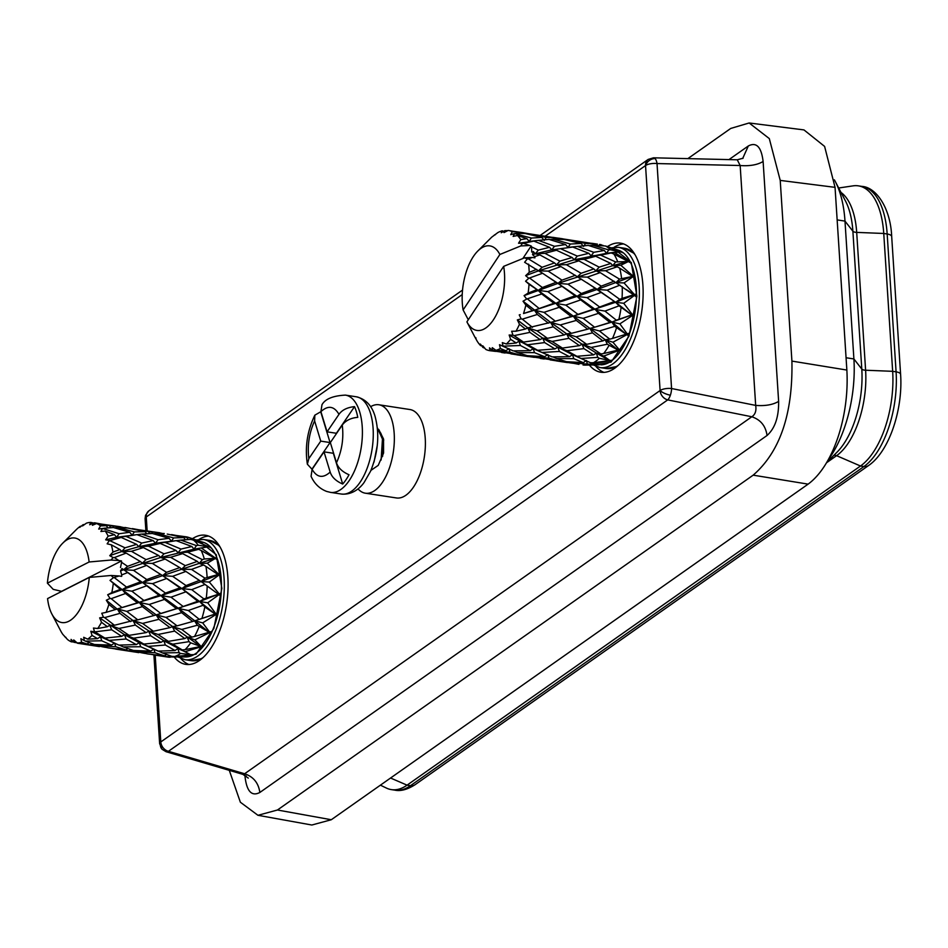 <?xml version="1.0" encoding="UTF-8"?>
<svg xmlns="http://www.w3.org/2000/svg" width="948" height="948" viewBox="0 0 948 948"><rect width="100%" height="100%" fill="white"/><g stroke="black" fill="none" stroke-linecap="round" stroke-linejoin="round"><path stroke-width="1.42" d="M828.22 459.792A89.444 42.814 -81.3 0 0 853.899 358.948L844.988 221.109A89.444 42.814 -81.3 0 0 835.318 181.578A89.444 42.814 -81.3 0 0 834.359 179.836M380.409 785.157L386.346 788.037A74.24 35.538 -81.3 0 0 391.358 789.613A74.24 35.538 -81.3 0 0 407.071 785.157L390.564 778.024M833.802 455.384A5.368 4.278 -125.1 0 1 836.586 455.68L860.5 466.013L407.071 785.157L410.496 785.679A74.24 35.538 98.7 0 1 394.783 790.134L391.358 789.613M837.155 219.9L844.988 221.109L852.88 231.217A5.368 1.967 176.3 0 0 856.696 232.39L883.749 233.469L892.66 371.32L896.085 371.841A8.947 3.282 -3.7 0 1 900.6 374.377L891.689 236.526A8.947 3.282 176.3 0 0 887.174 234.002L896.085 371.841A74.24 35.538 98.7 0 1 863.924 466.534L410.496 785.679A8.947 7.134 -125.1 0 0 415.106 784.683L868.534 465.551A8.947 7.134 -125.1 0 1 863.924 466.534L860.5 466.013A74.24 35.538 -81.3 0 0 892.66 371.32L865.607 370.23A67 32.066 98.7 0 1 836.586 455.68L826.538 462.754M891.689 236.526C890.575 207.979 876.035 187.064 861.803 186.389A74.24 35.538 98.7 0 1 887.174 234.002L883.749 233.469A74.24 35.538 -81.3 0 0 858.378 185.855A74.24 35.538 -81.3 0 0 853.129 185.855L838.684 188M155.199 655.139L160.804 741.94A8.947 7.371 -43.6 0 0 162.096 749.299L159.643 743.706A8.947 3.282 -3.7 0 1 160.804 741.94A8.947 7.134 54.9 0 0 168.436 751.302A8.947 4.586 106.4 0 1 166.042 751.705L242.901 774.362L244.608 773.758C253.412 776.708 258.496 782.941 259.847 792.469C251.753 796.675 246.824 791.497 245.058 776.933L246.219 775.962M462.221 294.579L146.265 516.968A8.947 2.725 18.8 0 1 145.554 515.274L148.872 510.842A8.947 7.134 54.9 0 0 146.265 516.968A8.947 3.282 176.3 0 0 145.103 518.734L145.874 530.643M160.804 741.94L660.092 390.529A8.947 2.725 -161.2 0 0 670.366 395.221L670.366 395.221A8.947 3.342 -78.7 0 1 667.712 399.89L751.811 416.764C755.236 414.572 756.528 410.78 755.675 405.4C765.226 406.135 772.881 404.796 778.628 401.395C778.853 417.001 774.99 428.366 767.05 435.488C765.7 425.96 760.616 419.715 751.811 416.764L244.608 773.758L168.436 751.302L667.712 399.89A8.947 7.134 -125.1 0 1 660.092 390.529A8.947 3.282 -3.7 0 1 671.575 388.526L657.023 163.554A8.947 3.91 -88.6 0 0 655.068 158.589L655.068 158.589A8.947 7.371 136.4 0 0 645.541 165.556A8.947 7.134 -125.1 0 1 648.159 159.43L540.289 235.353M742.687 158.482L748.327 145.968C756.433 141.762 761.363 146.94 763.116 161.504C757.369 164.905 749.714 166.244 740.163 165.521L657.023 163.554A8.947 3.282 176.3 0 0 645.541 165.556L545.29 236.123M370.609 406.704A44.722 21.413 98.7 0 1 378.904 404.772L409.951 409.536A44.722 21.413 98.7 0 1 425.296 447.456A44.722 21.413 98.7 0 1 405.863 495.271A44.722 21.413 98.7 0 1 396.394 497.949L365.347 493.197A44.722 21.413 98.7 0 1 358.012 488.872M378.904 404.772A44.722 21.413 98.7 0 1 394.25 442.704A44.722 21.413 98.7 0 1 374.804 490.507A44.722 21.413 98.7 0 1 365.347 493.197M607.514 246.563A65.294 31.26 98.7 0 1 620.596 243.138A65.294 31.26 98.7 0 1 642.993 298.502A65.294 31.26 98.7 0 1 614.624 368.298A65.294 31.26 98.7 0 1 600.807 372.232A65.294 31.26 98.7 0 1 589.348 365.039M623.654 243.944A65.294 31.26 -81.3 0 0 614.126 247.262M192.468 538.689A65.294 31.26 98.7 0 1 205.55 535.264A65.294 31.26 98.7 0 1 227.947 590.628A65.294 31.26 98.7 0 1 199.566 660.424A65.294 31.26 98.7 0 1 185.749 664.358A65.294 31.26 98.7 0 1 174.254 657.106M208.607 536.07A65.294 31.26 -81.3 0 0 199.08 539.388M380.705 432.987L383.727 440.168M595.865 366.355A65.294 31.26 -81.3 0 0 603.959 372.374M180.819 658.481A65.294 31.26 -81.3 0 0 188.913 664.501M378.69 429.397L383.549 439.007L383.573 453.061L378.228 465.373L370.929 470.386M670.366 395.221A8.947 3.342 -78.7 0 0 671.575 388.526L755.675 405.4L740.163 165.521L737.26 159.797L653.516 157.806L648.159 159.43M229.286 770.345L240.365 802.221L257.963 815.304L277.432 810.007L753.174 475.161C780.038 451.793 792.955 413.778 791.912 361.093L780.228 180.404L769.302 138.586L749.145 122.979L730.754 128.43L687.869 158.612M258.2 815.339L311.833 825.021L331.29 819.736L808.123 484.132C832.842 466.072 849.538 416.895 846.86 370.052L835.046 187.349L824.606 146.419L803.963 129.912L749.145 122.979M596.079 364.921L611.14 362.018L628.927 336.279L636.902 296.262L631.273 262.549L613.925 248.708M181.032 657.047L196.094 654.144L213.881 628.405L221.844 588.388L216.227 554.663L198.879 540.834M503.661 266.364A42.755 20.465 98.7 0 1 493.446 319.749A42.755 20.465 98.7 0 1 466.926 321.905A42.755 20.465 98.7 0 1 466.902 321.858L503.661 266.364L524.552 257.82L527.289 258.934L524.611 262.276L538.5 270.82L525.642 275.667L529.221 272.349A60.826 29.115 -81.3 0 0 528.581 264.125M519.468 324.263L525.476 329.027L527.787 327.866L529.92 332.381L514.077 335.616L512.975 335.189L511.659 331.243L515.985 331.219A60.826 29.115 -81.3 0 0 519.468 324.263L517.335 319.903L521.163 318.836L519.231 314.926L520.191 314.629M525.867 305.137L532.468 310.577L534.471 310.221L523.533 313.539A60.826 29.115 -81.3 0 0 525.867 305.137L523.035 301.215L526.65 299.058L524.078 295.622L528.131 293.098A60.826 29.115 -81.3 0 0 529.031 284.246L525.559 281.201L528.783 278.262L525.642 275.667M600.759 364.838L601.068 364.826A58.148 27.836 -81.3 0 0 630.538 330.508A58.148 27.836 -81.3 0 0 633.039 268.794A58.148 27.836 -81.3 0 0 618.629 250.272L605.203 245.935M620.466 251.611L623.346 252.926L620.857 251.907L606.554 253.294L574.227 259.764L538.5 270.82L542.138 267.277L554.533 262.904L556.523 264.788L559.924 261.138L572.118 257.501L574.227 259.764L577.308 256.102L588.886 253.317L591.078 255.889L593.744 252.31L604.338 250.485L606.554 253.294L608.758 249.905L610.453 249.715L620.205 252.049L606.613 246.267M615.619 252.192L606.554 253.294L611.176 252.962L600.629 255.119L591.078 255.889L595.735 256.268L584.075 259.337L574.227 259.764L578.813 260.842L566.418 264.717L556.523 264.788L560.92 266.566L548.205 271.128L538.5 270.82L542.6 273.249L528.783 278.262M560.92 266.566L577.368 276.78L581.112 273.285L593.851 268.924L595.818 270.82L599.195 267.158L610.832 263.437L612.764 265.677L615.679 261.944L627.683 261.506L628.05 260.984L614.34 252.393M628.05 260.984L629.721 260.973L628.666 261.423L630.657 262.845L628.346 261.565L620.798 265.25L612.764 265.677L557.957 283.381L548.122 276.946M476.05 338.057L474.96 337.204L477.342 341.47A60.826 29.115 -81.3 0 0 480.648 345.653L480.363 344.029L482.947 347.454L482.769 345.783L485.838 349.445A60.826 29.115 -81.3 0 0 489.855 350.689A60.826 29.115 -81.3 0 0 489.962 350.713L489.488 347.845L492.628 350.416L492.261 347.667L495.934 350.322A60.826 29.115 -81.3 0 0 500.366 348.509L499.489 344.716L503.056 346.162L502.298 342.619L506.398 343.994A60.826 29.115 -81.3 0 0 510.616 339.337L509.159 335.011L512.975 335.189M529.221 272.349L536.687 269.351M529.031 284.246L538.191 290.408L525.559 281.201M528.131 293.098L536.367 289.851M600.202 272.597L615.904 282.682L619.494 279.127L605.594 270.725L595.818 270.82L600.202 272.597L587.357 277.124L577.368 276.78L597.264 289.401L577.059 296.368L557.957 283.381L575.081 295.788L577.059 296.368L534.471 310.221L553.905 303.265L555.907 303.384L538.191 290.408L542.375 287.517L556.038 282.338L557.957 283.381L524.078 295.622M510.616 339.337L516.233 342.986L518.947 341.209L523.486 342.098L540.135 339.609L542.754 338.14L527.787 327.866L550.634 322.403L523.035 301.215M523.533 313.539L532.468 310.577M553.205 326.835L564.202 334.964L566.655 333.826L550.634 322.403L553.205 326.835L536.995 330.793L527.787 327.866L517.335 319.903M515.985 331.219L525.476 329.027M499.489 344.716L513.188 350.89L530.169 350.642L533.214 348.686L509.159 335.011M506.398 343.994L516.233 342.986M500.366 348.509L505.853 350.76L509.017 348.651L509.965 352.218L492.628 350.416M495.934 350.322L505.853 350.76M495.614 351.388L489.855 350.689M480.648 345.653L481.501 345.558M542.138 267.277L528.486 258.911L527.289 258.934M542.375 287.517L529.991 278.345M561.88 286.391L547.873 291.617L538.191 290.408L541.723 293.951L526.65 299.058M539.009 308.373L527.846 299.272M559.202 307.318L571.194 316.514L573.339 316.182L555.907 303.384L559.202 307.318L543.986 312.342L534.471 310.221L537.315 314.475L522.324 319.156L521.163 318.836M532.456 327.321L522.324 319.156M523.486 342.098L514.077 335.616M544.638 342.584L554.947 348.923L557.815 347.169L542.754 338.14L544.638 342.584L527.752 344.752L518.947 341.209L520.416 345.487L503.056 346.162M507.915 348.556L504.111 346.648M509.965 352.218L519.682 354.931L493.624 350.938M484.76 348.189L482.947 347.454M554.533 262.904L539.85 254.894L534.684 256.635A60.826 29.115 98.7 0 1 534.956 257.844L532.385 257.453L528.486 258.911M556.038 282.338L542.6 273.249M553.905 303.265L541.723 293.951M548.382 323.149L537.315 314.475M540.135 339.609L529.92 332.381M530.169 350.642L520.416 345.487M519.682 354.931L521.317 353.9M534.684 256.635L532.539 254.621L535.359 253.803L539.85 254.894M581.574 279.198L567.923 284.163L557.957 283.381L561.974 280.146L548.205 271.128M580.697 299.888L593.211 309.297L595.214 309.415L577.059 296.368L580.697 299.888L565.778 305.09L555.907 303.384L560.386 301.002L547.873 291.617M619.494 279.127L632.435 276.425L597.264 289.401L615.596 302.282L573.339 316.182L576.289 320.424L560.256 324.974L550.634 322.403L555.338 321.206L543.986 312.342M568.895 338.329L579.453 345.641L582.048 344.16L566.655 333.826L568.895 338.329L552.02 341.434L542.754 338.14L547.458 338.329L536.995 330.793M569.475 356.673L572.521 354.706L557.815 347.169L559.403 351.447L569.475 356.673L552.139 356.875L533.214 348.686L537.67 350.286L527.752 344.752M559.403 351.447L542.055 352.466L533.214 348.686L534.506 352.656L517.359 352.526L513.958 350.902M534.506 352.656L544.567 356.697L527.183 355.654L517.359 352.526M523.758 354.671L524.043 355.856L510.901 353.865M559.924 261.138L544.91 253.329L535.359 253.803L551.772 249.869L556.452 250.236L544.91 253.329M561.974 280.146L575.4 275.287M560.386 301.002L575.081 295.788M555.338 321.206L571.194 316.514M576.289 320.424L587.689 329.181L589.929 328.423L573.339 316.182L556.926 320.756M547.458 338.329L564.202 334.964M537.67 350.286L554.947 348.923M544.567 356.697L547.885 354.611L548.951 358.178L531.555 356.744L529.766 355.867M524.043 355.856L534.305 357.349M532.539 254.621L533.309 251.587L535.359 253.803L538.322 250.106L549.567 247.298L551.772 249.869L572.758 247.049L551.772 249.869L554.473 246.29L565.612 244.548L568.018 247.381L577.569 246.385L568.018 247.381L570.376 244.039L581.053 243.435L583.589 246.433L585.556 243.411L595.415 243.956L596.434 245.188M572.118 257.501L556.452 250.236M581.112 273.285L566.418 264.717M601.151 292.422L587.037 297.625L577.059 296.368L581.349 293.524L567.923 284.163M598.472 313.35L609.908 322.45L611.875 322.095L595.214 309.415L598.472 313.35L583.139 318.338L573.339 316.182L577.972 314.369L565.778 305.09M592.488 332.866L602.916 340.901L605.191 339.74L589.929 328.423L592.488 332.866L576.159 336.801L566.655 333.826L571.407 333.329L560.256 324.974M583.909 348.615L593.673 354.86L596.351 353.083L582.048 344.16L583.909 348.615L566.904 350.748L557.815 347.169L562.437 348.082L552.02 341.434M544.91 353.805L542.055 352.466M548.951 358.178L558.988 360.951L531.555 356.744M538.322 250.106L531.603 246.93L531.71 252.038L533.392 251.564M593.851 268.924L578.813 260.842M634.698 275.548L633.442 276.413L632.435 276.425L632.897 275.892L634.698 275.548L624.057 282.931L615.904 282.682L633.868 295.018L615.596 302.282L586.99 282.729M581.349 293.524L595.356 288.37M577.972 314.369L593.211 309.297M571.407 333.329L587.689 329.181M562.437 348.082L579.453 345.641M558.988 360.951L560.624 359.932M577.308 256.102L561.453 249.111M549.567 247.298L533.807 241.088L523.509 243.304L531.176 245.959A60.826 29.115 98.7 0 1 531.603 246.93M619.968 285.135L607.099 290.171L597.264 289.401L601.257 286.154L587.357 277.124M619.08 305.825L631.83 315.02L615.596 302.282L619.08 305.825L604.954 311.098L595.214 309.415L599.657 307.01L587.037 297.625M634.615 313.918L632.837 315.198L634.046 316.905L631.83 315.02L634.615 313.918L611.875 322.095L614.671 326.361L599.432 330.982L589.929 328.423L594.621 327.226L583.139 318.338M607.277 344.254L618.191 350.085L605.191 339.74L607.277 344.254L591.185 347.442L582.048 344.16L586.729 344.337L576.159 336.801M599.349 358.297L609.137 360.323L596.351 353.083L597.773 357.36L599.349 358.297A60.826 29.115 -81.3 0 1 593.412 362.752L590.568 362.752L572.521 354.706L576.953 356.306L566.904 350.748M597.773 357.36L581.219 358.474L572.521 354.706L573.777 358.688L556.523 358.534L553.016 356.886M573.777 358.688L583.281 362.634L566.466 361.674L556.523 358.534M563.041 360.69L563.325 361.875L550.136 359.885M588.886 253.317L572.758 247.049M523.509 243.304L518.544 243.221L533.807 241.088M599.195 267.158L584.075 259.337M601.257 286.154L614.114 281.224M599.657 307.01L613.794 301.725M594.621 327.226L609.908 322.45M614.671 326.361L626.142 334.206L611.875 322.095L596.565 326.657M586.729 344.337L602.916 340.901M576.953 356.306L593.673 354.86M583.281 362.634L586.421 360.524L587.322 364.079L570.732 362.752L568.978 361.875M563.325 361.875L573.042 363.274M518.544 243.221L520.796 239.666L526.898 238.623L529.138 241.432L538.985 240.306L529.138 241.432L531.401 238.055L541.735 237.403L544.282 240.413L546.285 237.391L527.977 234.097M554.473 246.29L538.417 240.389L549.011 239.382L565.612 244.548M610.832 263.437L595.735 256.268M636.404 293.927L634.887 295.089L636.357 296.878L633.868 295.018L634.425 294.544L636.404 293.927L633.868 295.018L634.413 295.456L623.737 303.289L615.596 302.282L619.743 299.355L607.099 290.171M632.837 315.198L631.83 315.02L632.28 315.601L619.874 323.872L611.875 322.095L616.378 320.211L604.954 311.098M627.529 334.312L626.545 334.04L629.555 333.092L627.529 334.312L628.548 335.746L626.545 334.04L626.889 334.68L612.929 342.216L605.191 339.74L609.825 339.171L599.432 330.982M619.613 350.12L618.665 349.776L621.841 349.137L619.613 350.12L620.502 351.151L618.665 349.776L618.914 350.416L603.746 356.081L596.351 353.083L600.854 353.936L591.185 347.442M584.726 360.157L581.219 358.474M578.955 364.352L570.732 362.752M593.744 252.31L577.569 246.385L588.281 245.413L604.338 250.485M526.898 238.623L517.49 235.495A60.826 29.115 98.7 0 1 520.796 239.666M468.288 319.76L463.122 309.96A42.755 20.465 98.7 0 1 477.792 251.042A42.755 20.465 98.7 0 1 499.88 254.479L520.76 245.935L522.348 243.423M517.49 235.495L513.152 236.407L514.563 233.587L510.735 234.642L512.299 231.691A60.826 29.115 -81.3 0 0 508.294 230.447A60.826 29.115 -81.3 0 0 508.187 230.435L504.016 232.58L504.881 230.625L501.255 232.758L502.215 230.814A60.826 29.115 -81.3 0 0 497.783 232.627L491.739 237.142A60.826 29.115 -81.3 0 0 491.111 237.758L477.792 251.042M629.721 260.973L612.764 265.677L617.219 266.779L605.594 270.725M621.568 278.309A60.826 29.115 -81.3 0 0 619.684 268.118L617.219 266.779M634.887 295.089L626.035 289.401M619.743 299.355L622.03 298.419A60.826 29.115 -81.3 0 0 622.22 286.687M622.03 298.419L633.537 294.816M616.378 320.211L618.89 319.31A60.826 29.115 -81.3 0 0 621.106 307.448M618.89 319.31L631.475 315.009M609.825 339.171L612.503 338.448A60.826 29.115 -81.3 0 0 616.496 327.889M612.503 338.448L626.142 334.206M600.854 353.936L603.651 353.533A60.826 29.115 -81.3 0 0 608.948 345.546M603.651 353.533L618.191 350.085M593.412 362.752L608.569 360.726M587.322 364.079L599.1 364.423L596.73 364.909M582.996 364.968A60.826 29.115 -81.3 0 0 585.236 365.11A60.826 29.115 -81.3 0 0 588.886 364.601M585.236 365.11L598.449 364.861M615.679 261.944L600.629 255.119M502.215 230.814L503.708 231.312M508.187 230.435L517.975 232.082L519.006 233.327M512.299 231.691L517.975 232.082M619.684 268.118L632.091 276.058M634.425 294.544L624.057 282.931M632.446 314.665L623.737 303.289M627.209 333.862L619.874 323.872M619.328 349.788L612.929 342.216M609.754 360.548L612.396 360.133L610.026 360.714L610.903 361.247L603.746 356.081M610.026 360.714L593.424 363.807L591.256 362.752M599.1 364.423L593.424 363.807M617.551 261.387A60.826 29.115 -81.3 0 0 613.83 253.981L611.176 252.962M531.401 238.055L514.563 233.587M495.449 234.701L494.453 234.879M507.796 230.625L504.881 230.625M521.767 233.362L522.194 232.58L514.278 231.419M541.735 237.403L525.192 233.504L515.688 233.409M570.376 244.039L553.62 239.228L550.136 239.714M632.897 275.892L620.798 265.25M633.442 276.413L635.172 278.108L633.051 276.686M636.357 296.878L634.413 295.456M634.046 316.905L632.28 315.601M628.548 335.746L626.889 334.68M620.502 351.151L618.914 350.416M610.903 361.247L609.291 360.892M599.207 364.861L597.821 364.885M608.758 249.905L592.796 245.224L589.372 245.722M613.83 253.981L627.292 260.996M522.194 232.58L529.446 233.86M581.053 243.435L564.143 239.477L553.62 239.228M610.453 249.715A60.826 29.115 -81.3 0 0 605.345 245.97L592.796 245.224M546.285 237.391L556.689 238.019L529.494 233.848M556.689 238.019L557.732 239.216M605.345 245.97L619.743 251.457M585.556 243.411L567.105 240.093M595.415 243.956L552.791 237.32M560.742 239.299L561.18 238.564L558.775 238.185M621.153 251.919L620.205 252.049M561.18 238.564L562.602 238.778M599.136 245.224L599.539 244.442L603.201 245.508M599.539 244.442L601.139 244.679M597.394 244.11L591.682 243.281M532.385 257.453L524.552 257.82M531.176 245.959L522.846 258.52M520.76 245.935L528.593 245.556M463.122 309.96L499.88 254.479M89.278 577.427A42.755 20.465 98.7 0 1 68.777 621.272A42.755 20.465 98.7 0 1 51.879 614.031A42.755 20.465 98.7 0 1 47.566 598.591L89.278 577.427L111.117 575.472L113.393 577.699L110.004 580.401L120.325 589.407L122.197 589.644L110.004 580.401M92.039 635.444L97.585 638.632L100.452 636.712L101.72 640.777L85.344 641.109L84.325 640.599L83.708 637.293L87.69 639.153A60.826 29.115 -81.3 0 0 92.039 635.444L90.807 631.261L94.551 631.889L93.449 628.038L97.727 628.512A60.826 29.115 -81.3 0 0 101.519 622.291L99.635 617.883L103.486 617.243L101.768 613.273L106.105 612.361A60.826 29.115 -81.3 0 0 108.89 604.35L106.306 600.226L110.027 598.425L107.669 594.775L111.828 592.619A60.826 29.115 -81.3 0 0 113.262 583.802M84.526 524.505L83.092 524.694L82.535 525.939L86.458 523.142A60.826 29.115 -81.3 0 1 90.842 522.407L93.342 523M101.519 622.291L107.373 626.699L109.802 625.301L114.459 625.253L133.052 620.573L135.374 625.076L146.087 632.636L148.682 631.261L150.673 635.741L161.018 642.365L163.767 640.694L165.39 645.019L175.013 650.506L177.857 648.574L179.077 652.651L180.641 653.445L190.536 654.677L174.681 656.988L186.009 656.952A58.148 27.836 -81.3 0 0 221.429 584.679A58.148 27.836 -81.3 0 0 203.583 542.398L193.771 539.519L192.195 539.779M165.497 593.081L179.966 587.855L181.886 588.566L161.065 595.605L165.497 593.081L152.533 583.648L142.579 582.534L146.786 579.56L160.662 574.476L162.606 575.649L142.579 582.534L159.051 595.344L161.065 595.605L142.579 582.534L122.197 589.644L126.534 587.073L140.648 581.823L142.579 582.534L123.738 569.689L160.662 557.471L194.008 549.165L208.062 546.806L193.771 539.519M208.359 546.332L211.155 547.849L208.726 546.735L194.008 549.165L198.606 549.33L187.692 552.198L178.058 552.755L182.644 553.632L170.581 557.294L160.662 557.471L165.142 559.047L152.32 563.396L142.378 563.183L146.632 565.411L133.455 570.305L123.738 569.689L127.66 572.556L121.735 574.915A60.826 29.115 98.7 0 1 121.664 576.384L119.081 575.981L113.393 577.699M121.735 574.915L120.526 570.886L123.738 569.689L127.589 566.335L140.434 561.572L142.378 563.183L146.016 559.616L158.624 555.469L160.662 557.471L163.992 553.81L175.961 550.397L178.058 552.755L180.985 549.082L191.911 546.522L194.008 549.165L196.461 545.598L198.215 545.266L208.726 546.735M203.903 598.911L218.502 594.183L199.613 601.518L203.903 598.911L191.697 589.644L181.886 588.566L186.057 585.568L199.376 580.413L201.154 581.562L181.886 588.566L197.765 601.281L199.613 601.518L181.886 588.566L162.606 575.649L166.564 572.331L179.753 567.603L181.672 569.203L185.287 565.636L197.338 561.394L199.21 563.385L202.374 559.652L204.306 558.988L214.663 558.36L215.066 557.827L201.9 548.394M215.066 557.827L216.784 557.697L215.658 558.301L217.566 559.841L215.315 558.502L207.292 563.171L199.21 563.385L162.606 575.649L157.913 572.663M221.109 593.057L218.502 594.183L221.109 593.057L219.509 594.289L220.884 596.067L201.154 581.562L204.958 578.173L218.787 574.298L207.292 563.171M218.787 574.298L220.647 573.836L219.308 574.832L220.943 576.585L218.881 575.14L209.318 582.072L201.154 581.562L197.575 579.169M51.879 614.031L60.601 630.693A60.826 29.115 -81.3 0 0 62.793 634.342L67.545 639.533A60.826 29.115 -81.3 0 0 71.432 641.855L71.053 639.402L74.015 642.317L73.731 639.924L77.203 642.981A60.826 29.115 -81.3 0 0 81.587 642.246L80.876 638.739L84.325 640.599M111.828 592.619L120.325 589.407M108.89 604.35L115.265 609.611L139.344 602.466L122.197 589.644L107.669 594.775M117.102 609.031L106.306 600.226M106.105 612.361L115.265 609.611M185.559 591.955L171.007 597.181L161.065 595.605L164.478 599.42L176.577 608.699L178.639 608.498L161.065 595.605L117.031 609.054M136.299 644.569L139.32 642.673L124.461 634.662L126.12 638.999L136.299 644.569L118.927 645.114L100.452 636.712L104.884 638.087L121.7 636.345L124.461 634.662L99.635 617.883M97.727 628.512L107.373 626.699M126.12 638.999L109.103 640.398L90.807 631.261M87.69 639.153L97.585 638.632M81.587 642.246L87.086 643.953L89.1 642.625M77.203 642.981L87.086 643.953M71.432 641.855L73.648 641.962M126.534 587.073L114.59 577.83M146.288 585.923L131.843 591.173L122.197 589.644L125.503 593.484L111.2 598.674L110.027 598.425M121.972 607.538L111.2 598.674M155.436 615.122L156.23 614.92L139.344 602.466L142.378 606.637L153.991 615.536L156.23 614.92L158.932 619.305L169.988 627.635L172.346 626.604L174.645 631.095L184.801 638.573L187.218 637.175L189.043 641.654L190.678 642.839L200.383 646.299L200.597 646.927L185.109 651.703L191.141 654.973L163.767 640.694L133.052 620.573L117.362 608.96L119.958 613.356L104.624 617.61L103.486 617.243M114.459 625.253L104.624 617.61M135.374 625.076L118.879 628.465L109.802 625.301L111.698 629.78L94.551 631.889M104.884 638.087L95.641 632.34M101.72 640.777L111.402 645.102L94.421 644.486L85.344 641.109M90.83 643.265L91.233 645.007L74.015 642.317M65.969 637.388L64.867 636.831M140.648 581.823L127.66 572.556M137.259 602.667L125.503 593.484M130.682 621.604L119.958 613.356M121.7 636.345L111.698 629.78M111.402 645.102L114.613 643.04L115.727 646.737L98.604 645.718L96.329 644.593M101.59 646.489L91.233 645.007M164.478 599.42L149.144 604.492L139.344 602.466L143.918 600.475L131.843 591.173M142.378 606.637L126.783 611.377L117.362 608.96M158.932 619.305L142.567 623.429L133.052 620.573L137.78 619.862L126.783 611.377M150.673 635.741L133.585 638.158L124.461 634.662L129.106 635.361L118.879 628.465M116.237 643.917L109.103 640.398M115.727 646.737L125.8 649.89L108.487 647.946L98.604 645.718M105.335 647.342L101.424 646.583M146.786 579.56L133.455 570.305M143.918 600.475L159.051 595.344M137.78 619.862L153.991 615.536M219.509 594.289L218.502 594.183L219.012 594.669L207.719 602.798L199.613 601.518L204.815 606.969L215.255 614.114L199.613 601.518L155.211 615.181M129.106 635.361L146.087 632.636M125.8 649.89L127.826 648.622M120.526 570.886L121.937 568.539L123.738 569.689L121.937 568.539M160.662 574.476L146.632 565.411M201.308 646.666L200.383 646.299L203.595 645.813L201.308 646.666L202.185 647.531L156.23 614.92L160.935 613.546L149.144 604.492M174.645 631.095L158.043 634.473L148.682 631.261L153.41 631.25L142.567 623.429M175.013 650.506L158.209 651.134L139.32 642.673L143.835 644.071L133.585 638.158M165.39 645.019L148.255 646.394L139.32 642.673L140.707 646.737L123.287 646.927L119.353 645.114M140.707 646.737L150.72 651.122L133.372 650.458L123.287 646.927M129.781 649.297L130.22 650.992L112.599 648.491M186.057 585.568L172.619 576.313L162.606 575.649L166.635 578.493L152.533 583.648M179.966 587.855L166.635 578.493M160.935 613.546L176.577 608.699M153.41 631.25L169.988 627.635M143.835 644.071L161.018 642.365M150.72 651.122L153.92 649.06L154.998 652.757L137.756 651.726L135.422 650.589M130.22 650.992L140.897 652.52M166.564 572.331L152.32 563.396M127.589 566.335L121.605 562.33L120.491 567.52M140.434 561.572L126.179 553.099L114.376 557.578L118.915 560.552L121.498 560.943A60.826 29.115 98.7 0 1 121.605 562.33M202.86 605.369L188.32 610.5L178.639 608.498L181.661 612.669L192.705 621.473L194.767 620.822L178.639 608.498L183.201 606.495L171.007 597.181M181.661 612.669L165.947 617.373L156.23 614.92M218.123 613.036L216.251 614.316L217.4 615.951L215.255 614.114L218.123 613.036L194.624 620.869L197.303 625.242L181.732 629.436L172.346 626.604L177.063 625.87L165.947 617.373M189.043 641.654L172.749 644.166L163.767 640.694L168.388 641.381L158.043 634.473M155.543 649.937L148.255 646.394M154.998 652.757L164.525 655.826L147.77 653.966L137.756 651.726M144.677 653.373L140.742 652.615M61.596 591.469A60.826 29.115 98.7 0 1 61.596 591.339L53.206 589.348L47.4 583.162A42.755 20.465 98.7 0 1 62.746 543.168A42.755 20.465 98.7 0 1 89.124 561.986L110.963 560.043L113.179 557.578L109.743 555.682L121.794 551.511L126.179 553.099M179.753 567.603L165.142 559.047M114.376 557.578L113.179 557.578M183.201 606.495L197.765 601.281M177.063 625.87L192.705 621.473M168.388 641.381L184.801 638.573M164.525 655.826L166.516 654.499M204.958 578.173L191.484 569.404L181.672 569.203L185.903 571.443L172.619 576.313M109.743 555.682L112.93 552.08L119.91 549.532L121.794 551.511L138.752 546.723L143.361 547.6L131.428 551.298L121.794 551.511L125.018 547.814L136.642 544.365L138.752 546.723L155.472 543.251L160.188 543.417L148.528 546.19L138.752 546.723L141.702 543.074L125.989 536.414L116.604 537.291L105.666 539.815L108.167 536.165A60.826 29.115 -81.3 0 0 105.252 531.046L100.903 531.484L102.538 528.451L98.699 529.067L100.5 525.856A60.826 29.115 -81.3 0 0 96.613 523.533L92.359 525.275L93.402 522.976L89.681 524.754L90.842 522.407M146.016 559.616L131.428 551.298M199.376 580.413L185.903 571.443M197.303 625.242L208.963 632.209L194.767 620.822L199.341 619.376L188.32 610.5M209.935 632.506L208.963 632.209L212.044 631.356L209.935 632.506L210.906 633.821L208.963 632.209L209.271 632.861L194.838 639.853L187.218 637.175L191.828 637.103L181.732 629.436M185.109 651.703L177.857 648.574L182.253 649.937L172.749 644.166M179.077 652.651L162.464 652.923L158.6 651.134M180.641 653.445A60.826 29.115 -81.3 0 1 174.633 656.49L171.789 656.336L162.464 652.923M168.223 655.127L168.578 656.869L151.775 654.499M185.287 565.636L170.581 557.294M119.91 549.532L111.331 544.804A60.826 29.115 98.7 0 1 112.93 552.08M111.331 544.804L107.136 543.82L109.411 540.467L105.666 539.815M83.092 524.694L79.703 527.384L80.355 526.235A60.826 29.115 -81.3 0 0 76.053 529.885A60.826 29.115 -81.3 0 0 76.006 529.944M158.624 555.469L143.361 547.6M220.647 573.836L201.154 581.562L205.017 584.442L191.697 589.644M206.273 597.975A60.826 29.115 -81.3 0 0 207.197 586.03L205.017 584.442M199.341 619.376L201.912 618.523A60.826 29.115 -81.3 0 0 204.815 606.969M201.912 618.523L214.888 614.162M191.828 637.103L194.553 636.475A60.826 29.115 -81.3 0 0 199.08 626.699M194.553 636.475L208.536 632.435M182.253 649.937L185.085 649.664A60.826 29.115 -81.3 0 0 190.678 642.839M185.085 649.664L199.874 646.655M174.633 656.49L189.944 655.104M168.578 656.869L175.475 657.059M154.654 655.056L167.796 657.071A60.826 29.115 -81.3 0 0 170.154 657.237M197.338 561.394L182.644 553.632M96.613 523.533L106.295 525.713L108.001 527.835M100.5 525.856L106.295 525.713M105.252 531.046L114.471 534.648L116.604 537.291L119.116 533.748L102.538 528.451M108.167 536.165L114.471 534.648M207.197 586.03L218.159 594.041M215.895 613.806L207.719 602.798M216.251 614.316L215.255 614.114L215.67 614.719L202.682 622.872L194.767 620.822M209.627 632.103L202.682 622.872M201.035 646.394L194.838 639.853M174.681 656.988L173.591 656.443M216.784 557.697L199.21 563.385L203.547 564.972L191.484 569.404M207.102 577.296A60.826 29.115 -81.3 0 0 205.941 566.418L203.547 564.972M125.018 547.814L109.411 540.467M109.47 527.716L110.596 525.832L120.538 526.768L93.402 522.976M110.596 525.832L94.48 522.775M119.116 533.748L129.734 532.278L113.416 527.526L103.676 528.285M125.989 536.414L136.879 534.625L116.604 537.291L121.237 537.457L110.584 540.372M163.992 553.81L148.528 546.19M136.642 544.365L121.237 537.457M219.083 593.732L209.318 582.072M220.884 596.067L219.012 594.669M217.4 615.951L215.67 614.719M210.906 633.821L209.271 632.861M202.185 647.531L200.597 646.927M191.141 654.973L193.807 654.665L190.536 654.677M191.413 655.08L190.667 655.21M202.374 559.652L187.692 552.198M205.941 566.418L217.957 574.5M219.308 574.832L218.289 574.82L218.881 575.14M120.538 526.768L121.237 527.574M129.734 532.278L132.139 535.17L134.391 531.899L117.813 527.479L114.921 527.929M175.961 550.397L160.188 543.417M204.306 558.988A60.826 29.115 -81.3 0 0 201.189 550.48L198.606 549.33M124.757 527.775L120.657 526.898M134.391 531.899L145.02 531.65L127.968 528.048L117.813 527.479M141.702 543.074L153.197 540.585L155.472 543.251L158.091 539.732L141.619 534.103L136.998 534.672M201.189 550.48L214.295 557.898M124.935 527.467L128.17 528.095M145.02 531.65L146.762 533.7M136.879 534.625L153.197 540.585M180.985 549.082L165.142 542.422L155.472 543.251L176.162 540.656L165.142 542.422M191.911 546.522L176.162 540.656M148.433 533.617L149.583 531.816L159.857 532.8L131.547 528.735M149.583 531.816L132.424 528.593M158.091 539.732L169.052 538.31L152.379 533.487L141.619 534.103M159.857 532.8L160.544 533.594M169.052 538.31L171.446 541.19L173.662 537.919L156.977 533.487L154.003 533.925M196.461 545.598L180.784 540.111L176.257 540.68M164.04 533.795L159.975 532.93M164.217 533.487L156.977 533.487M198.215 545.266A60.826 29.115 -81.3 0 0 193.534 540.147L190.797 539.388L180.784 540.111M167.251 534.08L183.734 537.587L185.417 539.696M173.662 537.919L183.734 537.587M208.062 546.806L209.982 546.569M193.534 540.147L207.624 546.238M186.863 539.59L187.941 537.694L189.564 537.765A60.826 29.115 -81.3 0 0 188.557 537.398A60.826 29.115 -81.3 0 0 186.235 536.829L170.735 534.743M187.941 537.694L171.588 534.589M189.564 537.765L196.568 540.111M119.081 575.981L111.117 575.472M121.498 560.943L61.596 591.339M110.963 560.043L118.915 560.552M47.4 583.162L89.124 561.986M311.951 469.189L307.365 464.212L308.847 458.631L320.756 441.128L314.606 420.9L314.854 415.165L320.708 411.788L330.07 442.55L311.951 469.189A48.739 23.333 -81.3 0 0 312.011 469.497M341.375 494.038C353.533 495.259 361.496 486.336 364.233 482.259L370.538 471.274C378.228 452.397 379.757 434.148 375.112 416.539C372.007 405.649 365.727 399.061 356.294 396.785A49.201 23.546 98.7 0 1 370.502 413.34A49.201 23.546 98.7 0 1 360.05 482.283A49.201 23.546 98.7 0 1 341.375 494.038L330.508 492.379A49.201 23.546 98.7 0 0 349.184 480.612A49.201 23.546 98.7 0 0 359.754 412.072A49.201 23.546 98.7 0 0 345.428 395.115C333.068 395.743 325.259 398.93 321.988 404.701L320.922 411.622L327.072 431.838L338.981 414.335C342.038 409.986 347.217 407.415 354.516 406.633L336.386 433.272L327.072 431.838M342.252 425.06C343.875 438.166 341.955 450.738 336.493 462.79L330.342 442.562L342.252 425.06C345.747 420.485 350.914 417.914 357.775 417.357A48.739 23.333 -81.3 0 0 356.448 411.882A48.739 23.333 -81.3 0 0 354.516 406.633M377.292 445.311L374.033 462.055M382.66 456.213L382.459 439.066L381.096 460.029M377.363 427.856L382.447 439.066M336.493 462.79C338.116 467.838 342.287 471.82 349.018 474.758A48.739 23.333 -81.3 0 1 342.702 484.037C335.971 481.11 331.788 477.117 330.177 472.068L324.015 451.852L312.105 469.355L311.074 476.311C314.357 483.67 319.571 488.706 326.728 491.455L330.508 492.379M324.015 451.852L333.341 453.274L342.702 484.037M320.756 441.128L330.07 442.55M826.715 462.446L837.025 452.172A68.386 32.73 -81.3 0 0 861.791 369.068L853.899 358.948L846.066 357.751M835.318 181.578L845.486 201A68.386 32.73 -81.3 0 1 852.88 231.217L861.791 369.068A5.368 1.967 176.3 0 0 865.607 370.23L856.696 232.39A67 32.066 98.7 0 0 841.006 192.444M146.265 516.968L147.153 530.833M660.092 390.529L645.541 165.556M655.068 158.589A8.947 3.91 -88.6 0 0 653.516 157.806M245.058 776.933L244.951 775.191M728.976 159.596L748.327 145.968M763.116 161.504L778.628 401.395M767.05 435.488L259.847 792.469M331.29 819.736L277.432 810.007M780.228 180.404L835.046 187.349M791.912 361.093L846.86 370.052M753.174 475.161L808.123 484.132M634.295 253.472L624.578 248.269A60.826 29.115 98.7 0 1 635.077 254.763M624.578 248.269L618.369 247.321A60.826 29.115 98.7 0 1 639.236 298.893A60.826 29.115 98.7 0 1 612.799 363.914A60.826 29.115 98.7 0 1 612.669 364.008A60.826 29.115 98.7 0 1 599.93 367.563L593.353 364.968M618.096 365.478A60.826 29.115 98.7 0 1 606.139 368.523L599.93 367.563M219.249 545.598L209.532 540.396A60.826 29.115 98.7 0 1 220.019 546.889M209.532 540.396L203.322 539.448A60.826 29.115 98.7 0 1 224.19 591.019A60.826 29.115 98.7 0 1 197.753 656.04A60.826 29.115 98.7 0 1 197.622 656.135A60.826 29.115 98.7 0 1 184.884 659.69L178.307 657.094M203.05 657.604A60.826 29.115 98.7 0 1 191.093 660.649L184.884 659.69M308.847 458.631C307.223 445.524 309.143 432.952 314.606 420.9M320.922 411.622C328.067 405.128 334.099 406.028 338.981 414.335M330.177 472.068C323.019 478.562 316.999 477.662 312.105 469.355M415.106 784.683C407.344 789.601 400.577 791.414 394.783 790.134M868.534 465.551C889.307 451.509 903.077 409.263 900.6 374.377M861.803 186.389L858.378 185.855M153.908 654.95L159.643 743.706M462.529 290.076L148.872 510.842M162.096 749.299L166.042 751.705M145.554 515.274L145.103 518.734M248.281 778.095L242.901 774.362M743.102 158.221L737.26 159.785M616.97 366.473L606.139 368.523M611.318 247.831L618.369 247.321M201.924 658.599L191.093 660.649M196.2 539.981L203.322 539.448M466.926 321.905L475.067 337.452M505.059 353.023L501.528 352.478M528.38 356.602L516.767 354.813M544.164 359.019L540.348 358.439M567.485 362.598L556.073 360.844M523.497 232.781L519.966 232.236M99.493 646.607L77.428 643.218M138.799 652.627L115.549 649.06M62.746 543.168L76.053 529.885M192.989 538.867L188.557 537.398M307.365 464.212C304.794 447.172 307.282 430.83 314.854 415.165M345.428 395.115L356.294 396.785"/></g></svg>
